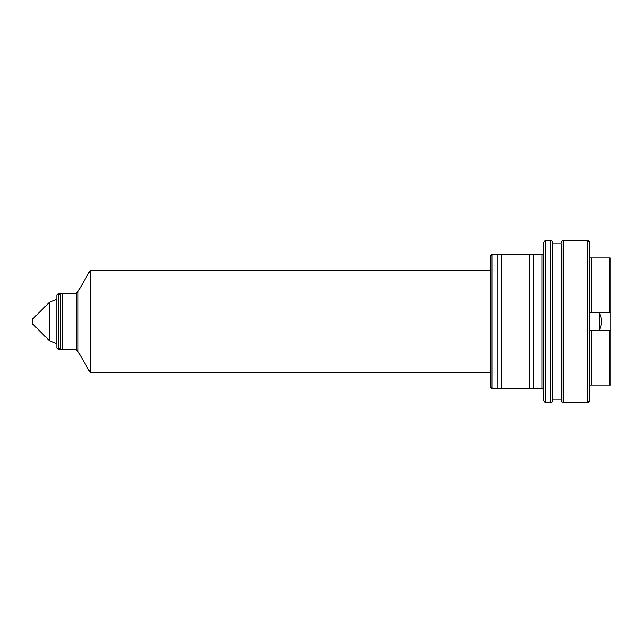 <?xml version="1.0" encoding="UTF-8"?>
<svg xmlns="http://www.w3.org/2000/svg" width="643" height="643" viewBox="0 0 643 643"><rect width="100%" height="100%" fill="white"/><g stroke="black" fill="none" stroke-linecap="round" stroke-linejoin="round"><path stroke-width="0.96" d="M610.85 385.012L609.082 385.012L610.85 385.012L610.85 312.498L589.679 312.498L591.439 312.498L591.439 257.988L589.679 257.988L610.094 257.988M591.439 385.012L591.439 330.502L610.85 330.502L609.082 330.502L609.082 385.012L590.435 385.012M609.082 257.988L609.082 312.498L610.85 312.498L610.85 257.988M589.679 242.106L589.679 400.894L587.911 402.663L587.911 240.337L589.679 242.106M599.067 312.675L599.067 330.325A17.642 17.642 0 0 0 599.067 312.675L589.679 312.675M561.452 243.866L561.452 400.894L561.452 243.866L552.626 243.866L552.626 399.134L561.452 399.134M545.569 402.663L545.569 240.337L543.809 242.106L543.809 400.894L545.569 402.663L550.866 402.663C552.377 401.955 552.964 401.361 552.626 400.894L552.626 242.106C552.964 241.639 552.377 241.045 550.866 240.337L550.866 402.663M533.216 254.459L533.216 388.541L529.687 388.541L529.687 254.459L533.216 254.459M501.46 254.459L501.46 388.541L497.931 388.541L497.931 254.459L501.46 254.459M60.731 293.272L60.731 349.728L62.5 349.728L62.5 293.272L60.731 293.272A1.061 1.061 0 0 0 59.67 294.333M60.731 349.728A1.061 1.061 0 0 1 59.67 348.667M491.935 388.541L542.041 388.541L542.041 254.459L491.935 254.459L491.935 388.541L490.874 387.488L490.874 255.512L490.874 270.333L90.245 270.333L90.245 372.667L490.874 372.667M32.857 324.144L32.857 318.856L32.15 318.856L32.15 324.144L32.857 324.144L49.342 340.629L56.849 343.732M58.617 349.728L58.617 293.272L56.849 295.033L56.849 347.967L58.617 349.728L76.26 349.728L78.02 351.496L90.245 372.667M58.617 293.272L76.26 293.272L76.26 349.728M76.26 293.272L78.02 291.504L78.02 351.496M542.041 254.459C543.592 253.663 544.187 253.077 543.809 252.691L543.809 321.5M587.911 240.337L563.212 240.337L563.212 402.663L587.911 402.663M32.857 318.856L49.342 302.371L49.342 340.629M49.342 302.371L56.825 299.268L56.825 343.732M563.212 240.337C562.81 239.976 562.215 240.562 561.452 242.106M563.212 402.663C562.81 403.024 562.215 402.438 561.452 400.894M545.569 240.337L550.866 240.337M589.679 330.325L599.067 330.325M542.041 388.541C543.592 389.336 544.187 389.923 543.809 390.309M78.02 291.504L90.245 270.333M491.935 254.459L490.874 255.512"/></g></svg>
